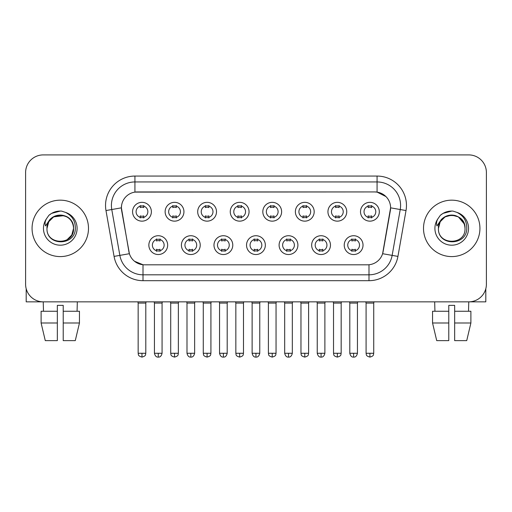 <?xml version="1.0" encoding="UTF-8"?>
<svg xmlns="http://www.w3.org/2000/svg" width="512" height="512" viewBox="0 0 512 512"><rect width="100%" height="100%" fill="white"/><g stroke="black" fill="none" stroke-linecap="round" stroke-linejoin="round"><path stroke-width="0.77" d="M200.224 245.126A9.402 9.402 0 0 1 190.816 254.528A9.402 9.402 0 0 1 181.414 245.126A9.402 9.402 0 0 1 190.816 235.725A9.402 9.402 0 0 1 200.224 245.126M184.941 245.126A5.875 5.875 0 0 0 190.816 251.002A5.875 5.875 0 0 0 196.698 245.126A5.875 5.875 0 0 0 190.816 239.251A5.875 5.875 0 0 0 184.941 245.126M232.781 245.126A9.402 9.402 0 0 1 223.379 254.528A9.402 9.402 0 0 1 213.978 245.126A9.402 9.402 0 0 1 223.379 235.725A9.402 9.402 0 0 1 232.781 245.126M217.504 245.126A5.875 5.875 0 0 0 223.379 251.002A5.875 5.875 0 0 0 229.254 245.126A5.875 5.875 0 0 0 223.379 239.251A5.875 5.875 0 0 0 217.504 245.126M265.344 245.126A9.402 9.402 0 0 1 255.942 254.528A9.402 9.402 0 0 1 246.534 245.126A9.402 9.402 0 0 1 255.942 235.725A9.402 9.402 0 0 1 265.344 245.126M250.061 245.126A5.875 5.875 0 0 0 255.942 251.002A5.875 5.875 0 0 0 261.818 245.126A5.875 5.875 0 0 0 255.942 239.251A5.875 5.875 0 0 0 250.061 245.126M297.907 245.126A9.402 9.402 0 0 1 288.506 254.528A9.402 9.402 0 0 1 279.098 245.126A9.402 9.402 0 0 1 288.506 235.725A9.402 9.402 0 0 1 297.907 245.126M282.624 245.126A5.875 5.875 0 0 0 288.506 251.002A5.875 5.875 0 0 0 294.381 245.126A5.875 5.875 0 0 0 288.506 239.251A5.875 5.875 0 0 0 282.624 245.126M330.47 245.126A9.402 9.402 0 0 1 321.062 254.528A9.402 9.402 0 0 1 311.661 245.126A9.402 9.402 0 0 1 321.062 235.725A9.402 9.402 0 0 1 330.47 245.126M315.187 245.126A5.875 5.875 0 0 0 321.062 251.002A5.875 5.875 0 0 0 326.944 245.126A5.875 5.875 0 0 0 321.062 239.251A5.875 5.875 0 0 0 315.187 245.126M363.027 245.126A9.402 9.402 0 0 1 353.626 254.528A9.402 9.402 0 0 1 344.224 245.126A9.402 9.402 0 0 1 353.626 235.725A9.402 9.402 0 0 1 363.027 245.126M347.75 245.126A5.875 5.875 0 0 0 353.626 251.002A5.875 5.875 0 0 0 359.501 245.126A5.875 5.875 0 0 0 353.626 239.251A5.875 5.875 0 0 0 347.75 245.126M167.661 245.126A9.402 9.402 0 0 1 158.259 254.528A9.402 9.402 0 0 1 148.851 245.126A9.402 9.402 0 0 1 158.259 235.725A9.402 9.402 0 0 1 167.661 245.126M152.378 245.126A5.875 5.875 0 0 0 158.259 251.002A5.875 5.875 0 0 0 164.134 245.126A5.875 5.875 0 0 0 158.259 239.251A5.875 5.875 0 0 0 152.378 245.126M183.942 211.744A9.402 9.402 0 0 1 174.534 221.146A9.402 9.402 0 0 1 165.133 211.744A9.402 9.402 0 0 1 174.534 202.336A9.402 9.402 0 0 1 183.942 211.744M168.659 211.744A5.875 5.875 0 0 0 174.534 217.619A5.875 5.875 0 0 0 180.416 211.744A5.875 5.875 0 0 0 174.534 205.862A5.875 5.875 0 0 0 168.659 211.744M216.506 211.744A9.402 9.402 0 0 1 207.098 221.146A9.402 9.402 0 0 1 197.696 211.744A9.402 9.402 0 0 1 207.098 202.336A9.402 9.402 0 0 1 216.506 211.744M201.222 211.744A5.875 5.875 0 0 0 207.098 217.619A5.875 5.875 0 0 0 212.979 211.744A5.875 5.875 0 0 0 207.098 205.862A5.875 5.875 0 0 0 201.222 211.744M249.062 211.744A9.402 9.402 0 0 1 239.661 221.146A9.402 9.402 0 0 1 230.259 211.744A9.402 9.402 0 0 1 239.661 202.336A9.402 9.402 0 0 1 249.062 211.744M233.786 211.744A5.875 5.875 0 0 0 239.661 217.619A5.875 5.875 0 0 0 245.536 211.744A5.875 5.875 0 0 0 239.661 205.862A5.875 5.875 0 0 0 233.786 211.744M281.626 211.744A9.402 9.402 0 0 1 272.224 221.146A9.402 9.402 0 0 1 262.816 211.744A9.402 9.402 0 0 1 272.224 202.336A9.402 9.402 0 0 1 281.626 211.744M266.342 211.744A5.875 5.875 0 0 0 272.224 217.619A5.875 5.875 0 0 0 278.099 211.744A5.875 5.875 0 0 0 272.224 205.862A5.875 5.875 0 0 0 266.342 211.744M314.189 211.744A9.402 9.402 0 0 1 304.781 221.146A9.402 9.402 0 0 1 295.379 211.744A9.402 9.402 0 0 1 304.781 202.336A9.402 9.402 0 0 1 314.189 211.744M298.906 211.744A5.875 5.875 0 0 0 304.781 217.619A5.875 5.875 0 0 0 310.662 211.744A5.875 5.875 0 0 0 304.781 205.862A5.875 5.875 0 0 0 298.906 211.744M346.752 211.744A9.402 9.402 0 0 1 337.344 221.146A9.402 9.402 0 0 1 327.942 211.744A9.402 9.402 0 0 1 337.344 202.336A9.402 9.402 0 0 1 346.752 211.744M331.469 211.744A5.875 5.875 0 0 0 337.344 217.619A5.875 5.875 0 0 0 343.226 211.744A5.875 5.875 0 0 0 337.344 205.862A5.875 5.875 0 0 0 331.469 211.744M379.309 211.744A9.402 9.402 0 0 1 369.907 221.146A9.402 9.402 0 0 1 360.506 211.744A9.402 9.402 0 0 1 369.907 202.336A9.402 9.402 0 0 1 379.309 211.744M364.032 211.744A5.875 5.875 0 0 0 369.907 217.619A5.875 5.875 0 0 0 375.782 211.744A5.875 5.875 0 0 0 369.907 205.862A5.875 5.875 0 0 0 364.032 211.744M151.379 211.744A9.402 9.402 0 0 1 141.978 221.146A9.402 9.402 0 0 1 132.57 211.744A9.402 9.402 0 0 1 141.978 202.336A9.402 9.402 0 0 1 151.379 211.744M136.096 211.744A5.875 5.875 0 0 0 141.978 217.619A5.875 5.875 0 0 0 147.853 211.744A5.875 5.875 0 0 0 141.978 205.862A5.875 5.875 0 0 0 136.096 211.744M114.067 256.403L105.984 210.554A29.389 29.389 0 0 1 134.925 176.064L377.075 176.064A29.389 29.389 0 0 1 406.016 210.554L397.933 256.403A29.389 29.389 0 0 1 368.992 280.685L143.008 280.685A29.389 29.389 0 0 1 114.067 256.403L129.389 253.702L121.645 210.56A15.872 15.872 0 0 1 137.274 191.936L374.726 191.936A15.872 15.872 0 0 1 390.355 210.56L383.098 251.706A15.872 15.872 0 0 1 367.469 264.819L144.531 264.819A15.872 15.872 0 0 1 128.902 251.706L121.402 207.834L111.77 209.536A23.507 23.507 0 0 1 134.925 181.946L377.075 181.946A23.507 23.507 0 0 1 400.23 209.536L392.147 255.379A23.507 23.507 0 0 1 368.992 274.81L143.008 274.81A23.507 23.507 0 0 1 119.853 255.379L111.77 209.536A23.507 23.507 0 0 1 111.411 205.453M32.064 228.378A28.211 28.211 0 0 0 60.275 256.589A28.211 28.211 0 0 0 88.493 228.378A28.211 28.211 0 0 0 60.275 200.166A28.211 28.211 0 0 0 32.064 228.378A28.211 28.211 0 0 0 60.275 256.589A28.211 28.211 0 0 0 88.493 228.378A28.211 28.211 0 0 0 60.275 200.166A28.211 28.211 0 0 0 32.064 228.378M423.507 228.378A28.211 28.211 0 0 0 451.725 256.589A28.211 28.211 0 0 0 479.936 228.378A28.211 28.211 0 0 0 451.725 200.166A28.211 28.211 0 0 0 423.507 228.378A28.211 28.211 0 0 0 451.725 256.589A28.211 28.211 0 0 0 479.936 228.378A28.211 28.211 0 0 0 451.725 200.166A28.211 28.211 0 0 0 423.507 228.378M134.925 176.064L134.925 192.109L374.726 191.936L377.075 192.109L385.946 196.582M121.402 207.802L121.581 205.453M367.469 264.819L144.531 264.819M143.008 280.685L143.008 264.742L134.534 261.274M406.016 210.554L390.598 207.834L382.611 253.702L397.933 256.403M383.098 251.706L383.002 252.205M128.998 252.205L128.902 251.706M486.4 172.538A17.632 17.632 0 0 0 468.768 154.906L43.232 154.906A17.632 17.632 0 0 0 25.6 172.538L25.6 284.211A17.632 17.632 0 0 0 43.232 301.843L468.768 301.843A17.632 17.632 0 0 0 486.4 284.211L486.4 172.538L486.4 284.211M25.6 172.538L25.6 284.211M468.768 154.906L43.232 154.906M43.488 311.251L43.232 301.843L468.768 301.843L468.512 311.251M140.211 217.965L140.211 215.891A4.512 4.512 0 0 0 143.738 215.891L143.738 217.965M141.978 353.274L138.157 353.274C138.694 354.458 137.338 355.802 141.978 357.094L141.978 353.274L145.798 353.274L145.798 303.078L138.157 303.078L137.85 301.843M145.798 303.078L146.106 301.843M143.738 205.523L143.738 207.59A4.512 4.512 0 0 0 140.211 207.59L140.211 205.523M156.493 251.347L156.493 249.274A4.512 4.512 0 0 0 160.019 249.274L160.019 251.347M158.259 353.274L154.438 353.274C155.104 356 156.378 357.274 158.259 357.094L158.259 353.274L162.074 353.274L162.074 303.078L154.438 303.078L154.125 301.843M162.074 303.078L162.387 301.843M160.019 238.906L160.019 240.979A4.512 4.512 0 0 0 156.493 240.979L156.493 238.906M172.774 217.965L172.774 215.891A4.512 4.512 0 0 0 176.301 215.891L176.301 217.965M174.534 353.274L170.714 353.274C171.258 354.458 169.901 355.802 174.534 357.094L174.534 353.274L178.355 353.274L178.355 303.078L170.714 303.078L170.406 301.843M178.355 303.078L178.669 301.843M176.301 205.523L176.301 207.59A4.512 4.512 0 0 0 172.774 207.59L172.774 205.523M205.338 217.965L205.338 215.891A4.512 4.512 0 0 0 208.864 215.891L208.864 217.965M207.098 353.274L203.277 353.274C203.821 354.458 202.464 355.802 207.098 357.094L207.098 353.274L210.918 353.274L210.918 303.078L203.277 303.078L202.97 301.843M210.918 303.078L211.226 301.843M208.864 205.523L208.864 207.59A4.512 4.512 0 0 0 205.338 207.59L205.338 205.523M237.894 217.965L237.894 215.891A4.512 4.512 0 0 0 241.421 215.891L241.421 217.965M239.661 353.274L235.84 353.274C236.378 354.458 235.021 355.802 239.661 357.094L239.661 353.274L243.482 353.274L243.482 303.078L235.84 303.078L235.533 301.843M243.482 303.078L243.789 301.843M241.421 205.523L241.421 207.59A4.512 4.512 0 0 0 237.894 207.59L237.894 205.523M270.458 217.965L270.458 215.891A4.512 4.512 0 0 0 273.984 215.891L273.984 217.965M272.224 353.274L268.403 353.274C268.941 354.458 267.584 355.802 272.224 357.094L272.224 353.274L276.045 353.274L276.045 303.078L268.403 303.078L268.096 301.843M276.045 303.078L276.352 301.843M273.984 205.523L273.984 207.59A4.512 4.512 0 0 0 270.458 207.59L270.458 205.523M189.056 251.347L189.056 249.274A4.512 4.512 0 0 0 192.582 249.274L192.582 251.347M190.816 353.274L186.995 353.274C187.667 356 188.941 357.274 190.816 357.094L190.816 353.274L194.637 353.274L194.637 303.078L186.995 303.078L186.688 301.843M194.637 303.078L194.944 301.843M192.582 238.906L192.582 240.979A4.512 4.512 0 0 0 189.056 240.979L189.056 238.906M221.619 251.347L221.619 249.274A4.512 4.512 0 0 0 225.146 249.274L225.146 251.347M223.379 353.274L219.558 353.274C220.224 356 221.498 357.274 223.379 357.094L223.379 353.274L227.2 353.274L227.2 303.078L219.558 303.078L219.251 301.843M227.2 303.078L227.507 301.843M225.146 238.906L225.146 240.979A4.512 4.512 0 0 0 221.619 240.979L221.619 238.906M254.176 251.347L254.176 249.274A4.512 4.512 0 0 0 257.702 249.274L257.702 251.347M255.942 353.274L252.122 353.274C252.787 356 254.061 357.274 255.942 357.094L255.942 353.274L259.763 353.274L259.763 303.078L252.122 303.078L251.814 301.843M259.763 303.078L260.07 301.843M257.702 238.906L257.702 240.979A4.512 4.512 0 0 0 254.176 240.979L254.176 238.906M47.603 224.384L46.976 228.378C46.246 246.426 75.437 246.093 75.341 228.378C75.392 221.043 72.122 215.718 65.53 212.403L61.555 211.098C56.762 210.816 52.538 212.224 48.883 215.322L46.49 218.758C45.03 221.222 44.71 223.61 45.53 225.926L49.811 219.584C53.798 215.597 58.541 214.278 64.045 215.635A13.286 13.286 0 0 0 47.603 224.384M64.045 215.635C69.978 217.747 73.152 221.99 73.562 228.378C74.381 245.517 46.176 245.517 46.989 228.378C46.176 211.232 74.381 211.232 73.562 228.378L71.782 235.021L66.918 239.885M72.8 223.923C68.659 209.984 46.189 214.054 46.989 228.378L48.768 221.734L53.632 216.87L64.051 215.635M48.922 215.29L51.616 213.37L60.416 211.046L51.616 213.37L48.922 215.29L51.616 213.37L60.416 211.046L51.616 213.37L48.922 215.29M439.053 224.384L438.419 228.378C437.69 246.426 466.88 246.093 466.784 228.378C466.842 221.043 463.571 215.718 456.973 212.403L452.998 211.098C448.211 210.816 443.987 212.224 440.333 215.322L437.933 218.758C436.474 221.222 436.154 223.61 436.973 225.926L441.254 219.584C445.242 215.597 449.984 214.278 455.488 215.635A13.286 13.286 0 0 0 439.053 224.384L438.438 228.378C437.619 211.232 465.824 211.232 465.011 228.378C465.824 245.517 437.619 245.517 438.438 228.378L440.218 221.734L445.082 216.87L451.725 215.091L458.368 216.87M464.243 223.923L458.368 216.87L455.488 215.635C461.421 217.747 464.595 221.99 465.011 228.378M440.365 215.29L443.059 213.37L451.859 211.046L443.059 213.37L440.365 215.29L443.059 213.37L451.859 211.046L443.059 213.37L440.365 215.29M26.189 288.73L26.189 301.843L94.368 301.843M485.811 288.73L485.811 301.843L417.632 301.843M41.107 311.251L41.107 323.002L45.28 340.634L41.107 323.002L41.107 311.251L57.338 311.251L57.338 305.37L63.219 305.37L63.219 311.251L79.45 311.251L79.45 323.002L75.277 340.634L79.45 323.002L63.219 323.002L63.219 311.251M77.325 301.843L77.069 311.251M57.338 311.251L57.338 340.634L45.28 340.634M41.107 323.002L57.338 323.002M75.277 340.634L63.219 340.634L63.219 323.002M448.781 311.251L448.781 323.002L432.55 323.002L436.723 340.634L432.55 323.002L432.55 311.251L448.781 311.251L448.781 305.37L454.662 305.37L454.662 311.251L470.893 311.251L470.893 323.002L466.72 340.634L470.893 323.002L454.662 323.002L454.662 311.251L454.662 340.634L466.72 340.634M448.781 323.002L448.781 340.634L436.723 340.634M434.675 301.843L434.931 311.251M303.021 217.965L303.021 215.891A4.512 4.512 0 0 0 306.547 215.891L306.547 217.965M304.781 353.274L300.966 353.274C301.504 354.458 300.147 355.802 304.781 357.094L304.781 353.274L308.602 353.274L308.602 303.078L300.966 303.078L300.653 301.843M308.602 303.078L308.915 301.843M306.547 205.523L306.547 207.59A4.512 4.512 0 0 0 303.021 207.59L303.021 205.523M335.584 217.965L335.584 215.891A4.512 4.512 0 0 0 339.11 215.891L339.11 217.965M337.344 353.274L333.523 353.274C334.067 354.458 332.71 355.802 337.344 357.094L337.344 353.274L341.165 353.274L341.165 303.078L333.523 303.078L333.216 301.843M341.165 303.078L341.472 301.843M339.11 205.523L339.11 207.59A4.512 4.512 0 0 0 335.584 207.59L335.584 205.523M368.141 217.965L368.141 215.891A4.512 4.512 0 0 0 371.667 215.891L371.667 217.965M369.907 353.274L366.086 353.274C366.624 354.458 365.267 355.802 369.907 357.094L369.907 353.274L373.728 353.274L373.728 303.078L366.086 303.078L365.779 301.843M373.728 303.078L374.035 301.843M371.667 205.523L371.667 207.59A4.512 4.512 0 0 0 368.141 207.59L368.141 205.523M286.739 251.347L286.739 249.274A4.512 4.512 0 0 0 290.266 249.274L290.266 251.347M288.506 353.274L284.685 353.274C285.35 356 286.624 357.274 288.506 357.094L288.506 353.274L292.326 353.274L292.326 303.078L284.685 303.078L284.371 301.843M292.326 303.078L292.634 301.843M290.266 238.906L290.266 240.979A4.512 4.512 0 0 0 286.739 240.979L286.739 238.906M319.302 251.347L319.302 249.274A4.512 4.512 0 0 0 322.829 249.274L322.829 251.347M321.062 353.274L317.242 353.274C317.914 356 319.187 357.274 321.062 357.094L321.062 353.274L324.883 353.274L324.883 303.078L317.242 303.078L316.934 301.843M324.883 303.078L325.19 301.843M322.829 238.906L322.829 240.979A4.512 4.512 0 0 0 319.302 240.979L319.302 238.906M351.866 251.347L351.866 249.274A4.512 4.512 0 0 0 355.392 249.274L355.392 251.347M353.626 353.274L349.805 353.274C350.47 356 351.744 357.274 353.626 357.094L353.626 353.274L357.446 353.274L357.446 303.078L349.805 303.078L349.498 301.843M357.446 303.078L357.754 301.843M355.392 238.906L355.392 240.979A4.512 4.512 0 0 0 351.866 240.979L351.866 238.906M377.075 176.064L377.075 192.109M368.992 264.742L368.992 280.685M105.984 210.554L111.77 209.536M46.49 218.758A16.813 16.813 0 0 0 60.275 245.19A16.813 16.813 0 0 0 65.53 212.403M437.933 218.758A16.813 16.813 0 0 0 451.725 245.19A16.813 16.813 0 0 0 456.973 212.403M138.157 353.274L138.157 303.078M145.798 353.274C145.254 354.458 146.611 355.802 141.978 357.094M154.438 353.274L154.438 303.078M162.074 353.274C161.408 356 160.134 357.274 158.259 357.094M170.714 353.274L170.714 303.078M178.355 353.274C177.818 354.458 179.174 355.802 174.534 357.094M203.277 353.274L203.277 303.078M210.918 353.274C210.381 354.458 211.738 355.802 207.098 357.094M235.84 353.274L235.84 303.078M243.482 353.274C242.944 354.458 244.294 355.802 239.661 357.094M268.403 353.274L268.403 303.078M276.045 353.274C275.501 354.458 276.858 355.802 272.224 357.094M186.995 353.274L186.995 303.078M194.637 353.274C193.971 356 192.698 357.274 190.816 357.094M219.558 353.274L219.558 303.078M227.2 353.274C226.534 356 225.261 357.274 223.379 357.094M252.122 353.274L252.122 303.078M259.763 353.274C259.098 356 257.824 357.274 255.942 357.094M300.966 353.274L300.966 303.078M308.602 353.274C308.064 354.458 309.421 355.802 304.781 357.094M333.523 353.274L333.523 303.078M341.165 353.274C340.627 354.458 341.984 355.802 337.344 357.094M366.086 353.274L366.086 303.078M373.728 353.274C373.19 354.458 374.541 355.802 369.907 357.094M284.685 353.274L284.685 303.078M292.326 353.274C291.654 356 290.381 357.274 288.506 357.094M317.242 353.274L317.242 303.078M324.883 353.274C324.218 356 322.944 357.274 321.062 357.094M349.805 353.274L349.805 303.078M357.446 353.274C356.781 356 355.507 357.274 353.626 357.094"/></g></svg>
